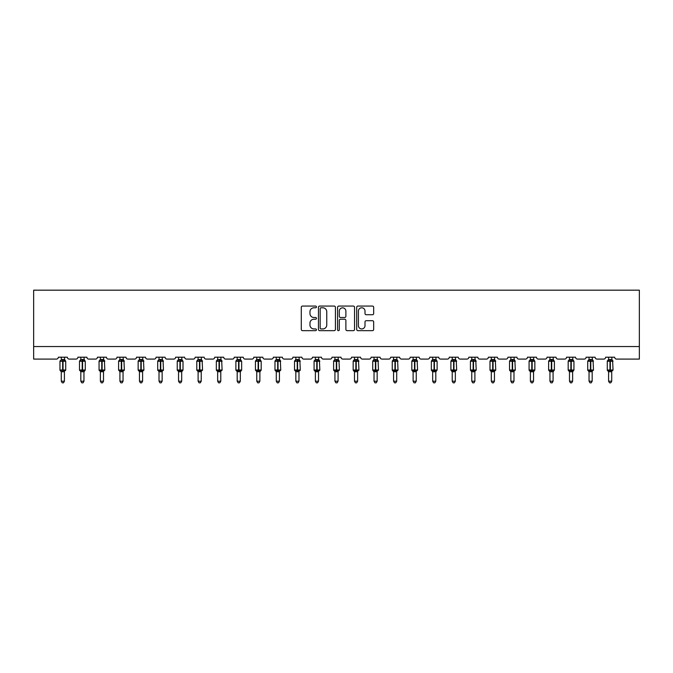 <?xml version="1.0" encoding="UTF-8"?>
<svg xmlns="http://www.w3.org/2000/svg" width="673" height="673" viewBox="0 0 673 673"><rect width="100%" height="100%" fill="white"/><g stroke="black" fill="none" stroke-linecap="round" stroke-linejoin="round"><path stroke-width="1.01" d="M316.453 306.922A0.858 0.858 0 0 0 315.595 306.064L302.522 306.064A1.228 1.228 0 0 0 301.294 307.292L301.294 329.434A1.228 1.228 0 0 0 302.522 330.662L315.595 330.662A0.858 0.858 0 0 0 316.453 329.804A0.858 0.858 0 0 0 315.595 328.937L313.904 328.937A3.937 3.937 0 0 1 309.967 325L309.967 323.158A3.937 3.937 0 0 1 313.904 319.221L315.595 319.221A0.858 0.858 0 0 0 316.453 318.363A0.858 0.858 0 0 0 315.595 317.505L313.904 317.505A3.937 3.937 0 0 1 309.967 313.568L309.967 311.725A3.937 3.937 0 0 1 313.904 307.788L315.595 307.788A0.858 0.858 0 0 0 316.453 306.922M372.447 314.737A1.228 1.228 0 0 0 373.675 313.509L373.675 307.292A1.228 1.228 0 0 0 372.447 306.064L357.935 306.064A1.228 1.228 0 0 0 356.698 307.292L356.698 329.434A1.228 1.228 0 0 0 357.935 330.662L372.447 330.662A1.228 1.228 0 0 0 373.675 329.434L373.675 321.93A1.228 1.228 0 0 0 372.447 320.701L366.23 320.701A1.228 1.228 0 0 0 365.002 321.93L365.002 325.648A3.289 3.289 0 0 1 361.712 328.937A3.289 3.289 0 0 1 358.423 325.648L358.423 311.077A3.289 3.289 0 0 1 361.712 307.788A3.289 3.289 0 0 1 365.002 311.077L365.002 313.509A1.228 1.228 0 0 0 366.23 314.737L372.447 314.737M639.35 346.553L639.35 290.172L33.65 290.172L33.65 359.088L56.456 359.088A1.876 1.876 0 0 0 58.332 357.203L67.359 357.203A1.876 1.876 0 0 0 69.235 359.088L75.999 359.088A1.876 1.876 0 0 0 77.883 357.203L86.901 357.203A1.876 1.876 0 0 0 88.786 359.088L95.549 359.088A1.876 1.876 0 0 0 97.425 357.203L106.452 357.203A1.876 1.876 0 0 0 108.328 359.088L115.091 359.088A1.876 1.876 0 0 0 116.976 357.203L125.994 357.203A1.876 1.876 0 0 0 127.878 359.088L134.642 359.088A1.876 1.876 0 0 0 136.518 357.203L145.545 357.203A1.876 1.876 0 0 0 147.421 359.088L154.193 359.088A1.876 1.876 0 0 0 156.069 357.203L165.087 357.203A1.876 1.876 0 0 0 166.971 359.088L173.735 359.088A1.876 1.876 0 0 0 175.611 357.203L184.638 357.203A1.876 1.876 0 0 0 186.514 359.088L193.286 359.088A1.876 1.876 0 0 0 195.162 357.203L204.18 357.203A1.876 1.876 0 0 0 206.064 359.088L212.828 359.088A1.876 1.876 0 0 0 214.712 357.203L223.73 357.203A1.876 1.876 0 0 0 225.606 359.088L232.378 359.088A1.876 1.876 0 0 0 234.254 357.203L243.273 357.203A1.876 1.876 0 0 0 245.157 359.088L251.921 359.088A1.876 1.876 0 0 0 253.805 357.203L262.823 357.203A1.876 1.876 0 0 0 264.699 359.088L271.471 359.088A1.876 1.876 0 0 0 273.347 357.203L282.374 357.203A1.876 1.876 0 0 0 284.25 359.088L291.014 359.088A1.876 1.876 0 0 0 292.898 357.203L301.916 357.203A1.876 1.876 0 0 0 303.801 359.088L310.564 359.088A1.876 1.876 0 0 0 312.44 357.203L321.467 357.203A1.876 1.876 0 0 0 323.343 359.088L330.106 359.088A1.876 1.876 0 0 0 331.991 357.203L341.009 357.203A1.876 1.876 0 0 0 342.894 359.088L349.657 359.088A1.876 1.876 0 0 0 351.533 357.203L360.56 357.203A1.876 1.876 0 0 0 362.436 359.088L369.199 359.088A1.876 1.876 0 0 0 371.084 357.203L380.102 357.203A1.876 1.876 0 0 0 381.986 359.088L388.75 359.088A1.876 1.876 0 0 0 390.626 357.203L399.653 357.203A1.876 1.876 0 0 0 401.529 359.088L408.301 359.088A1.876 1.876 0 0 0 410.177 357.203L419.195 357.203A1.876 1.876 0 0 0 421.079 359.088L427.843 359.088A1.876 1.876 0 0 0 429.727 357.203L438.746 357.203A1.876 1.876 0 0 0 440.622 359.088L447.394 359.088A1.876 1.876 0 0 0 449.27 357.203L458.288 357.203A1.876 1.876 0 0 0 460.172 359.088L466.936 359.088A1.876 1.876 0 0 0 468.82 357.203L477.838 357.203A1.876 1.876 0 0 0 479.714 359.088L486.486 359.088A1.876 1.876 0 0 0 488.362 357.203L497.389 357.203A1.876 1.876 0 0 0 499.265 359.088L506.029 359.088A1.876 1.876 0 0 0 507.913 357.203L516.931 357.203A1.876 1.876 0 0 0 518.807 359.088L525.579 359.088A1.876 1.876 0 0 0 527.455 357.203L536.482 357.203A1.876 1.876 0 0 0 538.358 359.088L545.122 359.088A1.876 1.876 0 0 0 547.006 357.203L556.024 357.203A1.876 1.876 0 0 0 557.909 359.088L564.672 359.088A1.876 1.876 0 0 0 566.548 357.203L575.575 357.203A1.876 1.876 0 0 0 577.451 359.088L584.214 359.088A1.876 1.876 0 0 0 586.099 357.203L595.117 357.203A1.876 1.876 0 0 0 597.001 359.088L603.765 359.088A1.876 1.876 0 0 0 605.641 357.203L614.668 357.203A1.876 1.876 0 0 0 616.544 359.088L639.35 359.088L639.35 346.553L33.65 346.553M335.423 307.292A1.228 1.228 0 0 0 334.195 306.064L319.683 306.064A1.228 1.228 0 0 0 318.455 307.292L318.455 329.434A1.228 1.228 0 0 0 319.683 330.662L334.195 330.662A1.228 1.228 0 0 0 335.423 329.434L335.423 307.292M338.805 306.064L353.317 306.064A1.228 1.228 0 0 1 354.545 307.292L354.545 329.434A1.228 1.228 0 0 1 353.317 330.662L347.108 330.662A1.228 1.228 0 0 1 345.88 329.434L345.88 320.457A1.228 1.228 0 0 0 344.652 319.221L340.53 319.221A1.228 1.228 0 0 0 339.301 320.457L339.301 329.804A0.858 0.858 0 0 1 338.435 330.662A0.858 0.858 0 0 1 337.577 329.804L337.577 307.292A1.228 1.228 0 0 1 338.805 306.064M321.038 307.788A0.858 0.858 0 0 0 320.171 308.646L320.171 328.079A0.858 0.858 0 0 0 321.038 328.937L322.821 328.937A3.937 3.937 0 0 0 326.75 325L326.75 311.725A3.937 3.937 0 0 0 322.821 307.788L321.038 307.788M345.88 311.136A3.289 3.289 0 0 0 342.591 307.847A3.289 3.289 0 0 0 339.301 311.136L339.301 316.268A1.228 1.228 0 0 0 340.53 317.505L344.652 317.505A1.228 1.228 0 0 0 345.88 316.268L345.88 311.136M64.415 359.567A1.38 1.312 180 0 0 65.138 360.72L60.822 361.123L60.377 360.661A0.623 0.623 0 0 0 59.964 361.25L59.964 370.015A0.623 0.623 0 0 0 60.377 370.604L60.822 370.142L65.138 370.545A1.38 1.312 -0 0 0 64.415 371.698L61.277 371.689A1.38 1.312 -0 0 0 60.553 370.545L60.553 370.545M60.553 360.72A1.38 1.312 180 0 0 61.277 359.567L62.656 359.441L62.656 370.015L65.727 370.015L65.727 361.25L59.964 361.25L59.964 370.015L62.656 370.015L62.656 371.824M64.415 371.698L64.415 381.204L61.277 381.204L61.277 371.689M64.415 357.203L64.869 361.123L64.415 359.626L63.035 359.441L63.035 371.824M61.277 357.203L61.277 359.575M60.822 361.123L61.277 359.626M60.822 370.142L61.277 371.639M65.138 370.545L64.869 370.142L64.415 371.639M64.415 381.204L63.472 382.828L62.219 382.828L61.277 381.204M65.727 361.25L65.315 360.661A0.623 0.623 0 0 1 65.5 360.762M65.315 370.604L65.727 370.015A0.623 0.623 0 0 1 65.693 370.226M83.957 359.567A1.38 1.312 180 0 0 84.68 360.72L80.373 361.123L79.919 360.661A0.623 0.623 0 0 0 79.507 361.25L79.507 370.015A0.623 0.623 0 0 0 79.919 370.604L79.507 370.015L85.278 370.015A0.623 0.623 0 0 1 85.235 370.226M83.957 371.698L80.827 371.689A1.38 1.312 -0 0 0 80.104 370.545L84.68 370.545A1.38 1.312 -0 0 0 83.957 371.698L83.957 381.204L83.015 382.828L81.77 382.828L80.827 381.204L80.827 371.689M103.507 359.567A1.38 1.312 180 0 0 104.231 360.72L99.915 361.123L99.469 360.661A0.623 0.623 0 0 0 99.057 361.25L99.057 370.015A0.623 0.623 0 0 0 99.469 370.604L99.057 370.015L104.82 370.015L104.408 360.661A0.623 0.623 0 0 1 104.593 360.762M104.408 370.604L104.82 370.015A0.623 0.623 0 0 1 104.786 370.226M103.507 371.698L100.37 371.689A1.38 1.312 -0 0 0 99.646 370.545L104.231 370.545A1.38 1.312 -0 0 0 103.507 371.698L103.507 381.204L102.565 382.828L101.312 382.828L100.37 381.204L100.37 371.689M80.827 371.9L80.104 370.545M84.865 370.604L83.957 371.9L85.278 370.015L85.278 361.25L79.507 361.25L80.819 359.508M80.827 381.204L83.957 381.204M83.957 357.203L84.411 361.123L83.957 359.626L82.577 359.441L82.577 371.824M80.104 360.72A1.38 1.312 180 0 0 80.827 359.567L82.577 359.441M80.827 357.203L80.827 359.575M83.957 371.639L84.411 370.142L84.68 370.545M80.373 361.123L80.827 359.626M80.373 370.142L80.827 371.639M100.37 371.9L99.646 370.545M100.37 381.204L103.507 381.204M103.507 357.203L103.962 361.123L103.507 359.626L102.128 359.441L102.128 361.25L99.057 361.25L100.361 359.508M99.646 360.72A1.38 1.312 180 0 0 100.37 359.567L102.128 359.441M100.37 357.203L100.37 359.575M103.507 371.639L103.962 370.142L104.231 370.545M99.915 361.123L100.37 359.626M99.915 370.142L100.37 371.639M123.05 359.567A1.38 1.312 180 0 0 123.773 360.72L119.466 361.123L119.012 360.661A0.623 0.623 0 0 0 118.599 361.25L118.599 370.015A0.623 0.623 0 0 0 119.012 370.604L118.599 370.015L124.37 370.015L123.958 360.661A0.623 0.623 0 0 1 124.135 360.762M123.958 370.604L124.37 370.015A0.623 0.623 0 0 1 124.337 370.226M123.05 371.698L119.92 371.689A1.38 1.312 -0 0 0 119.197 370.545L123.773 370.545A1.38 1.312 -0 0 0 123.05 371.698L123.05 381.204L122.107 382.828L120.862 382.828L119.92 381.204L119.92 371.689M142.6 359.567A1.38 1.312 180 0 0 143.324 360.72L139.008 361.123L138.562 360.661A0.623 0.623 0 0 0 138.15 361.25L138.15 370.015A0.623 0.623 0 0 0 138.562 370.604L138.15 370.015L143.913 370.015L143.5 360.661A0.623 0.623 0 0 1 143.686 360.762M143.5 370.604L143.913 370.015A0.623 0.623 0 0 1 143.879 370.226M142.6 371.698L139.462 371.689A1.38 1.312 -0 0 0 138.739 370.545L143.324 370.545A1.38 1.312 -0 0 0 142.6 371.698L142.6 381.204L141.658 382.828L140.405 382.828L139.462 381.204L139.462 371.689M119.92 371.9L119.197 370.545M119.92 381.204L123.05 381.204M123.05 357.203L123.504 361.123L123.05 359.626L121.67 359.441L121.67 361.25L118.599 361.25L119.912 359.508M119.197 360.72A1.38 1.312 180 0 0 119.92 359.567L121.67 359.441M119.92 357.203L119.92 359.575M123.05 371.639L123.504 370.142L123.773 370.545M119.466 361.123L119.92 359.626M119.466 370.142L119.92 371.639M139.462 371.9L138.739 370.545M139.462 381.204L142.6 381.204M142.6 357.203L143.055 361.123L142.6 359.626L141.221 359.441L141.221 361.25L138.15 361.25L139.462 359.508M138.739 360.72A1.38 1.312 180 0 0 139.462 359.567L141.221 359.441M139.462 357.203L139.462 359.575M142.6 371.639L143.055 370.142L143.324 370.545M139.008 361.123L139.462 359.626M139.008 370.142L139.462 371.639M162.143 359.567A1.38 1.312 180 0 0 162.866 360.72L158.559 361.123L158.105 360.661A0.623 0.623 0 0 0 157.701 361.25L157.701 370.015A0.623 0.623 0 0 0 158.105 370.604L157.701 370.015L163.463 370.015L163.051 360.661A0.623 0.623 0 0 1 163.228 360.762M163.051 370.604L163.463 370.015A0.623 0.623 0 0 1 163.43 370.226M162.143 371.698L159.013 371.689A1.38 1.312 -0 0 0 158.29 370.545L162.866 370.545A1.38 1.312 -0 0 0 162.143 371.698L162.143 381.204L161.209 382.828L159.955 382.828L159.013 381.204L159.013 371.689M159.013 371.9L158.29 370.545M159.013 381.204L162.143 381.204M162.143 357.203L162.597 361.123L162.143 359.626L160.763 359.441L160.763 361.25L157.701 361.25L159.005 359.508M158.29 360.72A1.38 1.312 180 0 0 159.013 359.567L160.763 359.441M159.013 357.203L159.013 359.575M162.143 371.639L162.597 370.142L162.866 370.545M158.559 361.123L159.013 359.626M158.559 370.142L159.013 371.639M181.693 359.567A1.38 1.312 180 0 0 182.417 360.72L178.101 361.123L177.655 360.661A0.623 0.623 0 0 0 177.243 361.25L177.243 370.015A0.623 0.623 0 0 0 177.655 370.604L177.243 370.015L183.006 370.015A0.623 0.623 0 0 1 182.972 370.226M181.693 371.698L178.555 371.689A1.38 1.312 -0 0 0 177.832 370.545L182.417 370.545A1.38 1.312 -0 0 0 181.693 371.698L181.693 381.204L180.751 382.828L179.498 382.828L178.555 381.204L178.555 371.689M178.555 371.9L177.832 370.545M182.593 370.604L181.693 371.9L183.006 370.015L183.006 361.25L177.243 361.25L178.555 359.508M178.555 381.204L181.693 381.204M181.693 357.203L182.147 361.123L181.693 359.626L180.314 359.441L180.314 371.824M177.832 360.72A1.38 1.312 180 0 0 178.555 359.567L180.314 359.441M178.555 357.203L178.555 359.575M181.693 371.639L182.147 370.142L182.417 370.545M178.101 361.123L178.555 359.626M178.101 370.142L178.555 371.639M201.235 359.567A1.38 1.312 180 0 0 201.959 360.72L197.652 361.123L197.206 360.661A0.623 0.623 0 0 0 196.794 361.25L196.794 370.015A0.623 0.623 0 0 0 197.206 370.604L196.794 370.015L202.556 370.015L202.144 360.661A0.623 0.623 0 0 1 202.321 360.762M202.144 370.604L202.556 370.015A0.623 0.623 0 0 1 202.523 370.226M201.235 371.698L198.106 371.689A1.38 1.312 -0 0 0 197.382 370.545L201.959 370.545A1.38 1.312 -0 0 0 201.235 371.698L201.235 381.204L200.302 382.828L199.048 382.828L198.106 381.204L198.106 371.689M198.106 371.9L197.382 370.545M198.106 381.204L201.235 381.204M201.235 357.203L201.69 361.123L201.244 359.626L199.864 359.441L199.864 361.25L196.794 361.25L198.098 359.508M197.382 360.72A1.38 1.312 180 0 0 198.106 359.567L199.864 359.441M198.106 357.203L198.106 359.575M201.244 371.639L201.69 370.142L201.959 370.545M197.652 361.123L198.106 359.626M197.652 370.142L198.106 371.639M220.786 359.567A1.38 1.312 180 0 0 221.51 360.72L217.202 361.123L216.748 360.661A0.623 0.623 0 0 0 216.336 361.25L216.336 370.015A0.623 0.623 0 0 0 216.748 370.604L216.336 370.015L222.098 370.015L221.686 360.661A0.623 0.623 0 0 1 221.871 360.762M221.686 370.604L222.098 370.015A0.623 0.623 0 0 1 222.065 370.226M220.786 371.698L217.657 371.689A1.38 1.312 -0 0 0 216.933 370.545L221.51 370.545A1.38 1.312 -0 0 0 220.786 371.698L220.786 381.204L219.844 382.828L218.59 382.828L217.657 381.204L217.657 371.689M217.657 371.9L216.933 370.545M217.657 381.204L220.786 381.204M220.786 357.203L221.24 361.123L220.786 359.626L219.406 359.441L219.406 361.25L216.336 361.25L217.648 359.508M216.933 360.72A1.38 1.312 180 0 0 217.657 359.567L219.406 359.441M217.657 357.203L217.657 359.575M220.786 371.639L221.24 370.142L221.51 370.545M217.202 361.123L217.648 359.626M217.202 370.142L217.648 371.639M240.328 359.567A1.38 1.312 180 0 0 241.06 360.72L236.745 361.123L236.299 360.661A0.623 0.623 0 0 0 235.886 361.25L235.886 370.015A0.623 0.623 0 0 0 236.299 370.604L235.886 370.015L241.649 370.015A0.623 0.623 0 0 1 241.615 370.226M240.328 371.698L237.199 371.689A1.38 1.312 -0 0 0 236.475 370.545L241.06 370.545A1.38 1.312 -0 0 0 240.328 371.698L240.328 381.204L239.395 382.828L238.141 382.828L237.199 381.204L237.199 371.689M237.199 371.9L236.475 370.545M241.237 370.604L240.328 371.9L241.649 370.015L241.649 361.25L235.886 361.25L237.19 359.508M237.199 381.204L240.328 381.204M240.328 357.203L240.791 361.123L240.337 359.626L238.957 359.441L238.957 371.824M236.475 360.72A1.38 1.312 180 0 0 237.199 359.567L238.957 359.441M237.199 357.203L237.199 359.575M240.337 371.639L240.791 370.142L241.06 370.545M236.745 361.123L237.199 359.626M236.745 370.142L237.199 371.639M259.879 359.567A1.38 1.312 180 0 0 260.602 360.72L256.295 361.123L255.841 360.661A0.623 0.623 0 0 0 255.429 361.25L255.429 370.015A0.623 0.623 0 0 0 255.841 370.604L255.429 370.015L261.191 370.015A0.623 0.623 0 0 1 261.158 370.226M259.879 371.698L256.75 371.689A1.38 1.312 -0 0 0 256.026 370.545L260.602 370.545A1.38 1.312 -0 0 0 259.879 371.698L259.879 381.204L258.937 382.828L257.683 382.828L256.75 381.204L256.75 371.689M256.75 371.9L256.026 370.545M260.788 370.604L259.879 371.9L261.191 370.015L261.191 361.25L255.429 361.25L256.741 359.508M256.75 381.204L259.879 381.204M259.879 357.203L260.333 361.123L259.879 359.626L258.499 359.441L258.499 371.824M256.026 360.72A1.38 1.312 180 0 0 256.75 359.567L258.499 359.441M256.75 357.203L256.75 359.575M259.879 371.639L260.333 370.142L260.602 370.545M256.295 361.123L256.75 359.626M256.295 370.142L256.75 371.639M279.43 359.567A1.38 1.312 180 0 0 280.153 360.72L275.837 361.123L275.392 360.661A0.623 0.623 0 0 0 274.979 361.25L274.979 370.015A0.623 0.623 0 0 0 275.392 370.604L274.979 370.015L280.742 370.015L280.33 360.661A0.623 0.623 0 0 1 280.515 360.762M280.33 370.604L280.742 370.015A0.623 0.623 0 0 1 280.708 370.226M279.43 371.698L276.292 371.689A1.38 1.312 -0 0 0 275.568 370.545L280.153 370.545A1.38 1.312 -0 0 0 279.43 371.698L279.43 381.204L278.487 382.828L277.234 382.828L276.292 381.204L276.292 371.689M276.292 371.9L275.568 370.545M276.292 381.204L279.43 381.204M279.43 357.203L279.884 361.123L279.43 359.626L278.05 359.441L278.05 361.25L274.979 361.25L276.283 359.508M275.568 360.72A1.38 1.312 180 0 0 276.292 359.567L278.05 359.441M276.292 357.203L276.292 359.575M279.43 371.639L279.884 370.142L280.153 370.545M275.837 361.123L276.292 359.626M275.837 370.142L276.292 371.639M298.972 359.567A1.38 1.312 180 0 0 299.695 360.72L295.388 361.123L294.934 360.661A0.623 0.623 0 0 0 294.522 361.25L294.522 370.015A0.623 0.623 0 0 0 294.934 370.604L294.522 370.015L300.284 370.015L299.88 360.661A0.623 0.623 0 0 1 300.057 360.762M299.88 370.604L300.284 370.015A0.623 0.623 0 0 1 300.251 370.226M298.972 371.698L295.842 371.689A1.38 1.312 -0 0 0 295.119 370.545L299.695 370.545A1.38 1.312 -0 0 0 298.972 371.698L298.972 381.204L298.03 382.828L296.785 382.828L295.842 381.204L295.842 371.689M295.842 371.9L295.119 370.545M295.842 381.204L298.972 381.204M298.972 357.203L299.426 361.123L298.972 359.626L297.592 359.441L297.592 361.25L294.522 361.25L295.834 359.508M295.119 360.72A1.38 1.312 180 0 0 295.842 359.567L297.592 359.441M295.842 357.203L295.842 359.575M298.972 371.639L299.426 370.142L299.695 370.545M295.388 361.123L295.842 359.626M295.388 370.142L295.842 371.639M318.522 359.567A1.38 1.312 180 0 0 319.246 360.72L314.93 361.123L314.484 360.661A0.623 0.623 0 0 0 314.072 361.25L314.072 370.015A0.623 0.623 0 0 0 314.484 370.604L314.072 370.015L319.835 370.015L319.423 360.661A0.623 0.623 0 0 1 319.608 360.762M319.423 370.604L319.835 370.015A0.623 0.623 0 0 1 319.801 370.226M318.522 371.698L315.385 371.689A1.38 1.312 -0 0 0 314.661 370.545L319.246 370.545A1.38 1.312 -0 0 0 318.522 371.698L318.522 381.204L317.58 382.828L316.327 382.828L315.385 381.204L315.385 371.689M315.385 371.9L314.661 370.545M315.385 381.204L318.522 381.204M318.522 357.203L318.977 361.123L318.522 359.626L317.143 359.441L317.143 361.25L314.072 361.25L315.376 359.508M314.661 360.72A1.38 1.312 180 0 0 315.385 359.567L317.143 359.441M315.385 357.203L315.385 359.575M318.522 371.639L318.977 370.142L319.246 370.545M314.93 361.123L315.385 359.626M314.93 370.142L315.385 371.639M338.065 359.567A1.38 1.312 180 0 0 338.788 360.72L334.481 361.123L334.027 360.661A0.623 0.623 0 0 0 333.615 361.25L333.615 370.015A0.623 0.623 0 0 0 334.027 370.604L333.615 370.015L339.385 370.015L338.973 360.661A0.623 0.623 0 0 1 339.15 360.762M338.973 370.604L339.385 370.015A0.623 0.623 0 0 1 339.343 370.226M338.065 371.698L334.935 371.689A1.38 1.312 -0 0 0 334.212 370.545L338.788 370.545A1.38 1.312 -0 0 0 338.065 371.698L338.065 381.204L337.123 382.828L335.877 382.828L334.935 381.204L334.935 371.689M334.935 371.9L334.212 370.545M334.935 381.204L338.065 381.204M338.065 357.203L338.519 361.123L338.065 359.626L336.685 359.441L336.685 361.25L333.615 361.25L334.927 359.508M334.212 360.72A1.38 1.312 180 0 0 334.935 359.567L336.685 359.441M334.935 357.203L334.935 359.575M338.065 371.639L338.519 370.142L338.788 370.545M334.481 361.123L334.935 359.626M334.481 370.142L334.935 371.639M353.754 370.545L358.339 370.545A1.38 1.312 -0 0 0 357.615 371.698L357.615 381.204L354.478 381.204L354.478 371.689A1.38 1.312 -0 0 0 353.754 370.545L353.165 370.015A0.623 0.623 0 0 0 353.577 370.604L353.165 370.015L358.928 370.015L358.516 360.661A0.623 0.623 0 0 1 358.701 360.762M358.516 370.604L358.928 370.015A0.623 0.623 0 0 1 358.928 370.091M353.165 361.25L353.165 370.015L353.165 361.25A0.623 0.623 0 0 1 353.577 360.661L353.165 361.25L355.857 361.25L355.857 360.686L354.023 361.123L353.577 360.661L354.469 359.508M357.615 371.689L354.478 371.689M357.615 357.203L358.07 361.123L355.857 360.686L356.236 359.441L357.615 359.626L358.07 361.123L358.339 360.72A1.38 1.312 180 0 1 357.615 359.567M353.754 360.72A1.38 1.312 180 0 0 354.478 359.567L355.857 359.441M354.478 357.203L354.478 359.575M357.615 371.639L358.07 370.142L358.339 370.545M354.023 361.123L354.478 359.626M354.023 370.142L354.478 371.639M357.615 381.204L356.673 382.828L355.42 382.828L354.478 381.204M373.305 370.545L377.881 370.545A1.38 1.312 -0 0 0 377.158 371.698L377.158 381.204L374.028 381.204L374.028 371.689A1.38 1.312 -0 0 0 373.305 370.545L372.716 370.015A0.623 0.623 0 0 0 373.12 370.604L372.716 370.015L378.478 370.015L378.066 360.661A0.623 0.623 0 0 1 378.243 360.762M378.066 370.604L378.478 370.015A0.623 0.623 0 0 1 378.47 370.091M372.716 361.25L372.716 370.015L372.716 361.25A0.623 0.623 0 0 1 373.12 360.661L372.716 361.25L375.408 361.25L375.408 360.686L373.574 361.123L373.12 360.661L374.02 359.508M377.158 371.689L374.028 371.689M377.158 357.203L377.612 361.123L375.408 360.686L375.778 359.441L377.158 359.626L377.612 361.123L377.881 360.72A1.38 1.312 180 0 1 377.158 359.567M373.305 360.72A1.38 1.312 180 0 0 374.028 359.567L375.408 359.441M374.028 357.203L374.028 359.575M377.158 371.639L377.612 370.142L377.881 370.545M373.574 361.123L374.028 359.626M373.574 370.142L374.028 371.639M377.158 381.204L376.215 382.828L374.97 382.828L374.028 381.204M392.847 370.545L397.432 370.545A1.38 1.312 -0 0 0 396.708 371.698L396.708 381.204L393.57 381.204L393.57 371.689A1.38 1.312 -0 0 0 392.847 370.545L392.258 370.015A0.623 0.623 0 0 0 392.67 370.604L392.258 370.015L398.021 370.015L397.608 360.661A0.623 0.623 0 0 1 397.793 360.762M397.608 370.604L398.021 370.015A0.623 0.623 0 0 1 398.021 370.091M392.258 361.25L392.258 370.015L392.258 361.25A0.623 0.623 0 0 1 392.67 360.661L392.258 361.25L394.95 361.25L394.95 360.686L393.116 361.123L392.67 360.661L393.57 359.508M396.708 371.689L393.57 371.689M396.708 357.203L397.163 361.123L394.95 360.686L395.329 359.441L396.708 359.626L397.163 361.123L397.432 360.72A1.38 1.312 180 0 1 396.708 359.567M392.847 360.72A1.38 1.312 180 0 0 393.57 359.567L394.95 359.441M393.57 357.203L393.57 359.575M396.708 371.639L397.163 370.142L397.432 370.545M393.116 361.123L393.57 359.626M393.116 370.142L393.57 371.639M396.708 381.204L395.766 382.828L394.513 382.828L393.57 381.204M412.398 370.545L416.974 370.545A1.38 1.312 -0 0 0 416.251 371.698L416.251 381.204L413.121 381.204L413.121 371.689A1.38 1.312 -0 0 0 412.398 370.545L411.809 370.015A0.623 0.623 0 0 0 412.213 370.604L411.809 370.015L417.571 370.015L417.159 360.661A0.623 0.623 0 0 1 417.336 360.762M417.159 370.604L417.571 370.015A0.623 0.623 0 0 1 417.563 370.091M411.809 361.25L411.809 370.015L411.809 361.25A0.623 0.623 0 0 1 412.213 360.661L411.809 361.25L414.501 361.25L414.501 360.686L412.667 361.123L412.213 360.661L413.113 359.508M416.251 371.689L413.121 371.689M416.251 357.203L416.705 361.123L414.501 360.686L414.879 359.441L416.251 359.626L416.705 361.123L416.974 360.72A1.38 1.312 180 0 1 416.251 359.567M412.398 360.72A1.38 1.312 180 0 0 413.121 359.567L414.501 359.441M413.121 357.203L413.121 359.575M416.251 371.639L416.705 370.142L416.974 370.545M412.667 361.123L413.121 359.626M412.667 370.142L413.121 371.639M416.251 381.204L415.317 382.828L414.063 382.828L413.121 381.204M431.94 370.545L436.525 370.545A1.38 1.312 -0 0 0 435.801 371.698L435.801 381.204L432.672 381.204L432.672 371.689A1.38 1.312 -0 0 0 431.94 370.545L431.351 370.015A0.623 0.623 0 0 0 431.763 370.604L431.351 370.015L437.114 370.015A0.623 0.623 0 0 1 437.114 370.091M431.351 361.25L431.351 370.015L431.351 361.25A0.623 0.623 0 0 1 431.763 360.661L431.351 361.25L434.043 361.25L434.043 360.686L432.209 361.123L431.763 360.661L432.663 359.508M436.701 370.604L435.801 371.9L437.114 370.015L437.114 361.25L434.043 361.25L434.043 371.824L432.672 371.689M435.801 371.689L434.043 371.824M435.801 357.203L436.255 361.123L434.043 360.686L434.421 359.441L435.801 359.626L436.255 361.123L436.525 360.72A1.38 1.312 180 0 1 435.801 359.567M431.94 360.72A1.38 1.312 180 0 0 432.672 359.567L434.043 359.441M432.672 357.203L432.672 359.575M435.801 371.639L436.255 370.142L436.525 370.545M432.209 361.123L432.663 359.626M432.209 370.142L432.663 371.639M435.801 381.204L434.859 382.828L433.605 382.828L432.672 381.204M451.49 370.545L456.067 370.545A1.38 1.312 -0 0 0 455.343 371.698L455.343 381.204L452.214 381.204L452.214 371.689A1.38 1.312 -0 0 0 451.49 370.545L450.902 370.015A0.623 0.623 0 0 0 451.314 370.604L450.902 370.015L456.664 370.015L456.252 360.661A0.623 0.623 0 0 1 456.429 360.762M456.252 370.604L456.664 370.015A0.623 0.623 0 0 1 456.656 370.091M450.902 361.25L450.902 370.015L450.902 361.25A0.623 0.623 0 0 1 451.314 360.661L450.902 361.25L453.594 361.25L453.594 360.686L451.76 361.123L451.314 360.661L452.206 359.508M455.343 371.689L452.214 371.689M455.343 357.203L455.798 361.123L453.594 360.686L453.972 359.441L455.352 359.626L455.798 361.123L456.067 360.72A1.38 1.312 180 0 1 455.343 359.567M451.49 360.72A1.38 1.312 180 0 0 452.214 359.567L453.594 359.441M452.214 357.203L452.214 359.575M455.352 371.639L455.798 370.142L456.067 370.545M451.76 361.123L452.214 359.626M451.76 370.142L452.214 371.639M455.343 381.204L454.41 382.828L453.156 382.828L452.214 381.204M471.041 370.545L475.618 370.545A1.38 1.312 -0 0 0 474.894 371.698L474.894 381.204L471.765 381.204L471.765 371.689A1.38 1.312 -0 0 0 471.041 370.545L470.444 370.015A0.623 0.623 0 0 0 470.856 370.604L470.444 370.015L476.206 370.015L475.794 360.661A0.623 0.623 0 0 1 475.979 360.762M475.794 370.604L476.206 370.015A0.623 0.623 0 0 1 476.206 370.091M470.444 361.25L470.444 370.015L470.444 361.25A0.623 0.623 0 0 1 470.856 360.661L470.444 361.25L473.136 361.25L473.136 360.686L471.31 361.123L470.856 360.661L471.756 359.508M474.894 371.689L471.765 371.689M474.894 357.203L475.348 361.123L473.136 360.686L473.514 359.441L474.894 359.626L475.348 361.123L475.618 360.72A1.38 1.312 180 0 1 474.894 359.567M471.041 360.72A1.38 1.312 180 0 0 471.765 359.567L473.136 359.441M471.765 357.203L471.765 359.575M474.894 371.639L475.348 370.142L475.618 370.545M471.31 361.123L471.756 359.626M471.31 370.142L471.756 371.639M474.894 381.204L473.952 382.828L472.698 382.828L471.765 381.204M490.583 370.545L495.168 370.545A1.38 1.312 -0 0 0 494.445 371.698L494.445 381.204L491.307 381.204L491.307 371.689A1.38 1.312 -0 0 0 490.583 370.545L489.994 370.015A0.623 0.623 0 0 0 490.407 370.604L489.994 370.015L495.757 370.015L495.345 360.661A0.623 0.623 0 0 1 495.521 360.762M495.345 370.604L495.757 370.015A0.623 0.623 0 0 1 495.749 370.091M489.994 361.25L489.994 370.015L489.994 361.25A0.623 0.623 0 0 1 490.407 360.661L489.994 361.25L492.686 361.25L492.686 360.686L490.853 361.123L490.407 360.661L491.298 359.508M494.445 371.689L491.307 371.689M494.445 357.203L494.899 361.123L492.686 360.686L493.065 359.441L494.445 359.626L494.899 361.123L495.168 360.72A1.38 1.312 180 0 1 494.445 359.567M490.583 360.72A1.38 1.312 180 0 0 491.307 359.567L492.686 359.441M491.307 357.203L491.307 359.575M494.445 371.639L494.899 370.142L495.168 370.545M490.853 361.123L491.307 359.626M490.853 370.142L491.307 371.639M494.445 381.204L493.502 382.828L492.249 382.828L491.307 381.204M510.134 370.545L514.71 370.545A1.38 1.312 -0 0 0 513.987 371.698L513.987 381.204L510.857 381.204L510.857 371.689A1.38 1.312 -0 0 0 510.134 370.545L509.537 370.015A0.623 0.623 0 0 0 509.949 370.604L509.537 370.015L515.299 370.015L514.895 360.661A0.623 0.623 0 0 1 515.072 360.762M514.895 370.604L515.299 370.015A0.623 0.623 0 0 1 515.299 370.091M509.537 361.25L509.537 370.015L509.537 361.25A0.623 0.623 0 0 1 509.949 360.661L509.537 361.25L512.237 361.25L512.237 360.686L510.403 361.123L509.949 360.661L510.849 359.508M513.987 371.689L510.857 371.689M513.987 357.203L514.441 361.123L512.237 360.686L512.607 359.441L513.987 359.626L514.441 361.123L514.71 360.72A1.38 1.312 180 0 1 513.987 359.567M510.134 360.72A1.38 1.312 180 0 0 510.857 359.567L512.237 359.441M510.857 357.203L510.857 359.575M513.987 371.639L514.441 370.142L514.71 370.545M510.403 361.123L510.857 359.626M510.403 370.142L510.857 371.639M513.987 381.204L513.045 382.828L511.791 382.828L510.857 381.204M529.676 370.545L534.261 370.545A1.38 1.312 -0 0 0 533.538 371.698L533.538 381.204L530.4 381.204L530.4 371.689A1.38 1.312 -0 0 0 529.676 370.545L529.087 370.015A0.623 0.623 0 0 0 529.5 370.604L529.087 370.015L534.85 370.015A0.623 0.623 0 0 1 534.842 370.091M529.087 361.25L529.087 370.015L529.087 361.25A0.623 0.623 0 0 1 529.5 360.661L529.087 361.25L531.779 361.25L531.779 360.686L529.945 361.123L529.5 360.661L530.391 359.508M534.438 370.604L533.538 371.9L534.85 370.015L534.85 361.25L531.779 361.25L531.779 371.824L530.4 371.689M533.538 371.689L531.779 371.824M533.538 357.203L533.992 361.123L531.779 360.686L532.158 359.441L533.538 359.626L533.992 361.123L534.261 360.72A1.38 1.312 180 0 1 533.538 359.567M529.676 360.72A1.38 1.312 180 0 0 530.4 359.567L531.779 359.441M530.4 357.203L530.4 359.575M533.538 371.639L533.992 370.142L534.261 370.545M529.945 361.123L530.4 359.626M529.945 370.142L530.4 371.639M533.538 381.204L532.595 382.828L531.342 382.828L530.4 381.204M549.227 370.545L553.803 370.545A1.38 1.312 -0 0 0 553.08 371.698L553.08 381.204L549.95 381.204L549.95 371.689A1.38 1.312 -0 0 0 549.227 370.545L548.63 370.015A0.623 0.623 0 0 0 549.042 370.604L548.63 370.015L554.401 370.015A0.623 0.623 0 0 1 554.392 370.091M548.63 361.25L548.63 370.015L548.63 361.25A0.623 0.623 0 0 1 549.042 360.661L548.63 361.25L551.33 361.25L551.33 360.686L549.496 361.123L549.042 360.661L549.942 359.508M553.988 370.604L553.08 371.9L554.401 370.015L554.401 361.25L551.33 361.25L551.33 371.824L549.95 371.689M553.08 371.689L551.33 371.824M553.08 357.203L553.534 361.123L551.33 360.686L551.7 359.441L553.08 359.626L553.534 361.123L553.803 360.72A1.38 1.312 180 0 1 553.08 359.567M549.227 360.72A1.38 1.312 180 0 0 549.95 359.567L551.33 359.441M549.95 357.203L549.95 359.575M553.08 371.639L553.534 370.142L553.803 370.545M549.496 361.123L549.95 359.626M549.496 370.142L549.95 371.639M553.08 381.204L552.138 382.828L550.893 382.828L549.95 381.204M568.769 370.545L573.354 370.545A1.38 1.312 -0 0 0 572.63 371.698L572.63 381.204L569.493 381.204L569.493 371.689A1.38 1.312 -0 0 0 568.769 370.545L568.18 370.015A0.623 0.623 0 0 0 568.592 370.604L568.18 370.015L573.943 370.015A0.623 0.623 0 0 1 573.943 370.091M568.18 361.25L568.18 370.015L568.18 361.25A0.623 0.623 0 0 1 568.592 360.661L568.18 361.25L570.872 361.25L570.872 360.686L569.038 361.123L568.592 360.661L569.484 359.508M573.531 370.604L572.63 371.9L573.943 370.015L573.943 361.25L570.872 361.25L570.872 371.824L569.493 371.689M572.63 371.689L570.872 371.824M572.63 357.203L573.085 361.123L570.872 360.686L571.251 359.441L572.63 359.626L573.085 361.123L573.354 360.72A1.38 1.312 180 0 1 572.63 359.567M568.769 360.72A1.38 1.312 180 0 0 569.493 359.567L570.872 359.441M569.493 357.203L569.493 359.575M572.63 371.639L573.085 370.142L573.354 370.545M569.038 361.123L569.493 359.626M569.038 370.142L569.493 371.639M572.63 381.204L571.688 382.828L570.435 382.828L569.493 381.204M588.32 370.545L592.896 370.545A1.38 1.312 -0 0 0 592.173 371.698L592.173 381.204L589.043 381.204L589.043 371.689A1.38 1.312 -0 0 0 588.32 370.545L587.722 370.015A0.623 0.623 0 0 0 588.135 370.604L587.722 370.015L593.493 370.015L593.081 360.661A0.623 0.623 0 0 1 593.258 360.762M593.081 370.604L593.493 370.015A0.623 0.623 0 0 1 593.485 370.091M587.722 361.25L587.722 370.015L587.722 361.25A0.623 0.623 0 0 1 588.135 360.661L587.722 361.25L590.423 361.25L590.423 360.686L588.589 361.123L588.135 360.661L589.035 359.508M592.173 371.689L589.043 371.689M592.173 357.203L592.627 361.123L590.423 360.686L590.793 359.441L592.173 359.626L592.627 361.123L592.896 360.72A1.38 1.312 180 0 1 592.173 359.567M588.32 360.72A1.38 1.312 180 0 0 589.043 359.567L590.423 359.441M589.043 357.203L589.043 359.575M592.173 371.639L592.627 370.142L592.896 370.545M588.589 361.123L589.043 359.626M588.589 370.142L589.043 371.639M592.173 381.204L591.231 382.828L589.985 382.828L589.043 381.204M607.862 370.545L612.447 370.545A1.38 1.312 -0 0 0 611.723 371.698L611.723 381.204L608.585 381.204L608.585 371.689A1.38 1.312 -0 0 0 607.862 370.545L607.273 370.015A0.623 0.623 0 0 0 607.685 370.604L607.273 370.015L613.036 370.015L612.623 360.661A0.623 0.623 0 0 1 612.809 360.762M612.623 370.604L613.036 370.015A0.623 0.623 0 0 1 613.036 370.091M607.273 361.25L607.273 370.015L607.273 361.25A0.623 0.623 0 0 1 607.685 360.661L607.273 361.25L609.965 361.25L609.965 360.686L608.131 361.123L607.685 360.661L608.585 359.508M611.723 371.689L608.585 371.689M611.723 357.203L612.178 361.123L609.965 360.686L610.344 359.441L611.723 359.626L612.178 361.123L612.447 360.72A1.38 1.312 180 0 1 611.723 359.567M607.862 360.72A1.38 1.312 180 0 0 608.585 359.567L609.965 359.441M608.585 357.203L608.585 359.575M611.723 371.639L612.178 370.142L612.447 370.545M608.131 361.123L608.585 359.626M608.131 370.142L608.585 371.639M611.723 381.204L610.781 382.828L609.528 382.828L608.585 381.204M82.207 359.441L82.207 371.824M101.749 359.441L101.749 371.824M104.82 361.25L102.128 361.25L102.128 371.824M121.3 359.441L121.3 371.824M124.37 361.25L121.67 361.25L121.67 371.824M140.842 359.441L140.842 371.824M143.913 361.25L141.221 361.25L141.221 371.824M160.393 359.441L160.393 371.824M163.463 361.25L160.763 361.25L160.763 371.824M179.935 359.441L179.935 371.824M199.486 359.441L199.486 371.824M202.556 361.25L199.864 361.25L199.864 371.824M219.028 359.441L219.028 371.824M222.098 361.25L219.406 361.25L219.406 371.824M238.579 359.441L238.579 371.824M258.121 359.441L258.121 371.824M277.671 359.441L277.671 371.824M280.742 361.25L278.05 361.25L278.05 371.824M297.222 359.441L297.222 371.824M300.284 361.25L297.592 361.25L297.592 371.824M316.764 359.441L316.764 371.824M319.835 361.25L317.143 361.25L317.143 371.824M336.315 359.441L336.315 371.824M339.385 361.25L336.685 361.25L336.685 371.824M358.928 361.25L355.857 361.25L355.857 371.824M356.236 371.824L356.236 359.441M378.478 361.25L375.408 361.25L375.408 371.824M375.778 371.824L375.778 359.441M398.021 361.25L394.95 361.25L394.95 371.824M395.329 371.824L395.329 359.441M417.571 361.25L414.501 361.25L414.501 371.824M414.879 371.824L414.879 359.441M434.421 371.824L434.421 359.441M456.664 361.25L453.594 361.25L453.594 371.824M453.972 371.824L453.972 359.441M476.206 361.25L473.136 361.25L473.136 371.824M473.514 371.824L473.514 359.441M495.757 361.25L492.686 361.25L492.686 371.824M493.065 371.824L493.065 359.441M515.299 361.25L512.237 361.25L512.237 371.824M512.607 371.824L512.607 359.441M532.158 371.824L532.158 359.441M551.7 371.824L551.7 359.441M571.251 371.824L571.251 359.441M593.493 361.25L590.423 361.25L590.423 371.824M590.793 371.824L590.793 359.441M613.036 361.25L609.965 361.25L609.965 371.824M610.344 371.824L610.344 359.441M60.377 360.661L59.964 361.25M65.315 360.661L64.415 359.365M59.964 370.015L61.277 371.9M79.507 370.015L79.507 361.25M83.957 359.365L85.278 361.25M79.919 360.661L80.827 359.365M99.057 370.015L99.057 361.25M99.469 360.661L100.37 359.365M104.408 360.661L103.507 359.365M118.599 370.015L118.599 361.25M119.012 360.661L119.92 359.365M123.958 360.661L123.05 359.365M138.15 370.015L138.15 361.25M138.562 360.661L139.462 359.365M143.5 360.661L142.6 359.365M157.701 370.015L157.701 361.25M158.105 360.661L159.013 359.365M163.051 360.661L162.143 359.365M177.243 370.015L177.243 361.25M181.693 359.365L183.006 361.25M177.655 360.661L178.555 359.365M196.794 370.015L196.794 361.25M197.206 360.661L198.106 359.365M202.144 360.661L201.235 359.365M216.336 370.015L216.336 361.25M216.748 360.661L217.657 359.365M221.686 360.661L220.786 359.365M235.886 370.015L235.886 361.25M240.328 359.365L241.649 361.25M236.299 360.661L237.199 359.365M255.429 370.015L255.429 361.25M259.879 359.365L261.191 361.25M255.841 360.661L256.75 359.365M274.979 370.015L274.979 361.25M275.392 360.661L276.292 359.365M280.33 360.661L279.43 359.365M294.522 370.015L294.522 361.25M294.934 360.661L295.842 359.365M299.88 360.661L298.972 359.365M314.072 370.015L314.072 361.25M314.484 360.661L315.385 359.365M319.423 360.661L318.522 359.365M333.615 370.015L333.615 361.25M334.027 360.661L334.935 359.365M338.973 360.661L338.065 359.365M353.577 360.661L354.478 359.365M358.516 360.661L357.615 359.365M353.577 370.604L354.478 371.9M373.12 360.661L374.028 359.365M378.066 360.661L377.158 359.365M373.12 370.604L374.028 371.9M392.67 360.661L393.57 359.365M397.608 360.661L396.708 359.365M392.67 370.604L393.57 371.9M412.213 360.661L413.121 359.365M417.159 360.661L416.251 359.365M412.213 370.604L413.121 371.9M435.801 359.365L437.114 361.25M431.763 360.661L432.672 359.365M431.763 370.604L432.672 371.9M451.314 360.661L452.214 359.365M456.252 360.661L455.343 359.365M451.314 370.604L452.214 371.9M470.856 360.661L471.765 359.365M475.794 360.661L474.894 359.365M470.856 370.604L471.765 371.9M490.407 360.661L491.307 359.365M495.345 360.661L494.445 359.365M490.407 370.604L491.307 371.9M509.949 360.661L510.857 359.365M514.895 360.661L513.987 359.365M509.949 370.604L510.857 371.9M533.538 359.365L534.85 361.25M529.5 360.661L530.4 359.365M529.5 370.604L530.4 371.9M553.08 359.365L554.401 361.25M549.042 360.661L549.95 359.365M549.042 370.604L549.95 371.9M572.63 359.365L573.943 361.25M568.592 360.661L569.493 359.365M568.592 370.604L569.493 371.9M588.135 360.661L589.043 359.365M593.081 360.661L592.173 359.365M588.135 370.604L589.043 371.9M607.685 360.661L608.585 359.365M612.623 360.661L611.723 359.365M607.685 370.604L608.585 371.9"/></g></svg>
